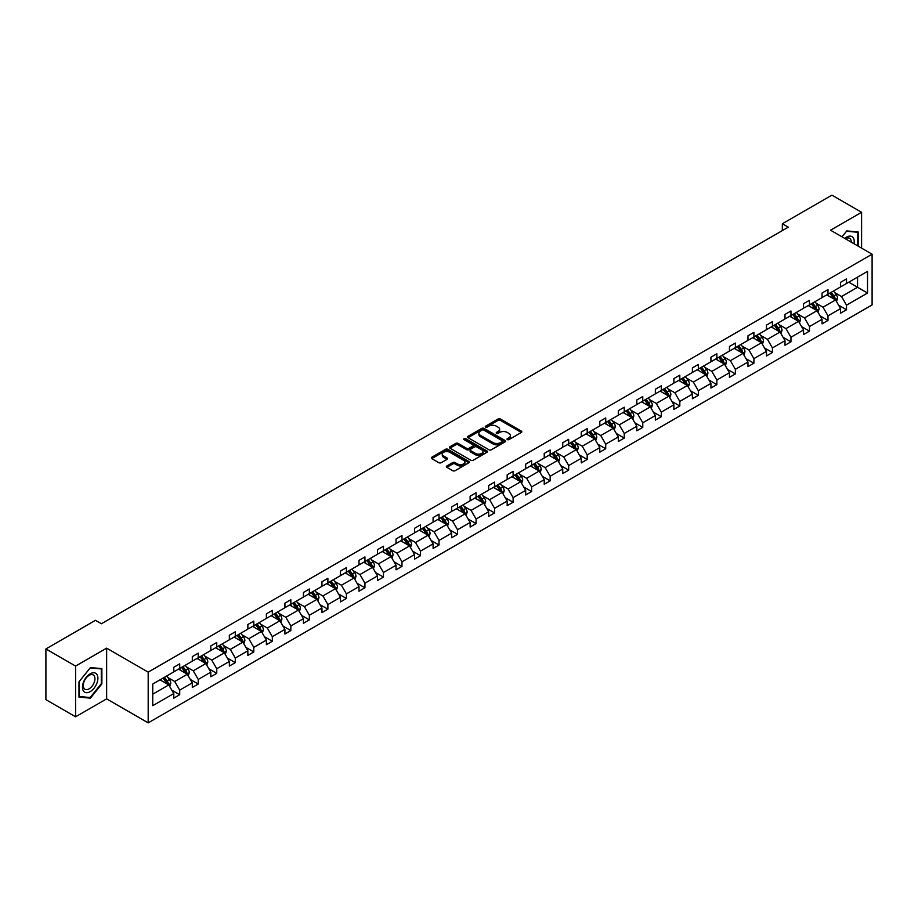 <?xml version="1.0" encoding="UTF-8"?>
<svg xmlns="http://www.w3.org/2000/svg" width="918" height="918" viewBox="0 0 918 918"><rect width="100%" height="100%" fill="white"/><g stroke="black" fill="none" stroke-linecap="round" stroke-linejoin="round"><path stroke-width="1.38" d="M507.333 439.607A1.159 0.666 0 0 0 508.962 439.607L521.344 432.458A1.652 0.952 0 0 0 521.826 431.781A1.652 0.952 0 0 0 521.344 431.104L500.367 418.998A1.652 0.952 0 0 0 498.038 418.998L485.645 426.147A1.159 0.666 0 0 0 487.286 427.088L488.881 426.159A5.278 3.041 0 0 1 496.34 426.159L498.095 427.168A5.278 3.041 0 0 1 499.633 429.326A5.278 3.041 0 0 1 498.095 431.483L496.489 432.401A1.159 0.666 0 0 0 498.118 433.342L499.725 432.424A5.278 3.041 0 0 1 507.184 432.424L508.928 433.434A5.278 3.041 0 0 1 510.477 435.58A5.278 3.041 0 0 1 508.928 437.737L507.333 438.666A1.159 0.666 0 0 0 507.333 439.607L507.333 438.666M446.871 465.965A1.652 0.952 0 0 0 446.389 466.631A1.652 0.952 0 0 0 446.871 467.308L452.758 470.704A1.652 0.952 0 0 0 455.087 470.704L468.834 462.764A1.652 0.952 0 0 0 469.327 462.098A1.652 0.952 0 0 0 468.834 461.421L447.858 449.304A1.652 0.952 0 0 0 445.528 449.304L431.781 457.244A1.652 0.952 0 0 0 431.299 457.921A1.652 0.952 0 0 0 431.781 458.598L438.884 462.695A1.652 0.952 0 0 0 441.214 462.695L447.1 459.298A1.652 0.952 0 0 0 447.582 458.633A1.652 0.952 0 0 0 447.1 457.956L443.578 455.925A4.406 2.547 0 0 1 442.292 454.123A4.406 2.547 0 0 1 445.012 451.771A4.406 2.547 0 0 1 449.809 452.322L463.624 460.297A4.406 2.547 0 0 1 464.91 462.098A4.406 2.547 0 0 1 462.19 464.451A4.406 2.547 0 0 1 457.394 463.888L455.087 462.569A1.652 0.952 0 0 0 452.758 462.569L446.871 465.965L446.871 467.308L452.758 463.934L452.758 462.569M106.637 648.142L75.586 666.066L45.9 648.934L45.9 699.665L75.586 716.797L106.637 698.873L148.188 722.868L148.188 672.137L106.637 648.142L106.637 698.873M861.589 248.124L861.589 212.276L830.549 230.2L872.1 254.194L148.188 672.137M861.589 212.276L831.915 195.132L782.343 223.751L782.343 230.613M45.9 648.934L95.472 620.316L101.405 623.747L788.275 227.182L782.343 223.751M488.996 449.786A1.652 0.952 0 0 0 491.337 449.786L505.084 441.845A1.652 0.952 0 0 0 505.566 441.168A1.652 0.952 0 0 0 505.084 440.491L484.107 428.385A1.652 0.952 0 0 0 481.778 428.385L468.019 436.325A1.652 0.952 0 0 0 467.537 436.991A1.652 0.952 0 0 0 468.019 437.668L488.996 449.786M464.462 439.848A1.159 0.666 0 0 1 465.633 440.02L486.942 452.31L473.206 460.239A1.652 0.952 0 0 1 470.877 460.239L449.9 448.133L449.9 446.791A1.652 0.952 0 0 0 449.418 447.456A1.652 0.952 0 0 0 449.9 448.133M449.9 446.791L455.787 443.383A1.652 0.952 0 0 1 458.116 443.383L466.619 448.305A1.652 0.952 0 0 0 468.96 448.305L472.862 446.045A1.652 0.952 0 0 0 473.344 445.368A1.652 0.952 0 0 0 472.862 444.702L464.003 439.584A1.159 0.666 0 0 1 465.633 438.643L486.965 450.956A1.652 0.952 0 0 1 487.447 451.633A1.652 0.952 0 0 1 486.965 452.299L486.965 450.956M75.586 666.066L75.586 716.797M152.755 684.036L173.777 671.896L173.777 667.306L179.71 663.875L179.71 668.465L192.298 661.201L192.298 656.611L198.231 653.18L198.231 657.781L210.819 650.506L210.819 645.916L216.751 642.485L216.751 647.087L229.339 639.812L229.339 635.222L235.283 631.791L235.283 636.392L247.86 629.128L247.86 624.527L253.804 621.107L253.804 625.697L266.381 618.434L266.381 613.832L272.325 610.413L272.325 615.003L284.913 607.739L284.913 603.137L290.845 599.718L290.845 604.308L303.433 597.044L303.433 592.454L309.366 589.023L309.366 593.613L321.954 586.35L321.954 581.76L327.887 578.329L327.887 582.919L340.475 575.655L340.475 571.065L346.407 567.634L346.407 572.224L358.995 564.96L358.995 560.37L364.939 556.939L364.939 561.529L377.516 554.265L377.516 549.675L383.46 546.244L383.46 550.834L396.037 543.571L396.037 538.981L401.981 535.55L401.981 540.14L414.569 532.876L414.569 528.286L420.501 524.855L420.501 529.457L433.089 522.181L433.089 517.591L439.022 514.16L439.022 518.762L451.61 511.487L451.61 506.897L457.543 503.466L457.543 508.067L470.131 500.803L470.131 496.202L476.063 492.782L476.063 497.372L488.651 490.109L488.651 485.507L494.595 482.088L494.595 486.678L507.172 479.414L507.172 474.813L513.116 471.393L513.116 475.983L525.693 468.719L525.693 464.129L531.637 460.698L531.637 465.288L544.225 458.025L544.225 453.435L550.157 450.004L550.157 454.594L562.745 447.33L562.745 442.74L568.678 439.309L568.678 443.899L581.266 436.635L581.266 432.045L587.199 428.614L587.199 433.204L599.787 425.941L599.787 421.351L605.719 417.919L605.719 422.509L618.307 415.246L618.307 410.656L624.251 407.225L624.251 411.826L636.828 404.551L636.828 399.961L642.772 396.53L642.772 401.132L655.349 393.856L655.349 389.266L661.293 385.835L661.293 390.437L673.881 383.162L673.881 378.572L679.813 375.152L679.813 379.742L692.401 372.478L692.401 367.877L698.334 364.457L698.334 369.047L710.922 361.784L710.922 357.182L716.855 353.763L716.855 358.353L729.443 351.089L729.443 346.488L735.375 343.068L735.375 347.658L747.963 340.394L747.963 335.804L753.908 332.373L753.908 336.963L766.484 329.7L766.484 325.11L772.428 321.679L772.428 326.269L785.005 319.005L785.005 314.415L790.949 310.984L790.949 315.574L803.537 308.31L803.537 303.72L809.469 300.289L809.469 304.879L822.058 297.616L822.058 293.026L827.99 289.595L827.99 294.185L840.578 286.921L840.578 282.331L846.511 278.9L846.511 283.501L867.533 271.361L867.533 293.026L846.511 305.155L846.511 309.756L840.578 313.176L840.578 308.586L827.99 315.849L827.99 320.439L822.058 323.87L822.058 319.28L809.469 326.544L809.469 331.134L803.537 334.565L803.537 329.975L790.949 337.239L790.949 341.829L785.005 345.26L785.005 340.67L772.428 347.933L772.428 352.523L766.484 355.954L766.484 351.364L753.908 358.628L753.908 363.218L747.963 366.649L747.963 362.059L735.375 369.323L735.375 373.913L729.443 377.344L729.443 372.742L716.855 380.018L716.855 384.608L710.922 388.039L710.922 383.437L698.334 390.712L698.334 395.302L692.401 398.733L692.401 394.132L679.813 401.407L679.813 405.997L673.881 409.417L673.881 404.827L661.293 412.09L661.293 416.692L655.349 420.111L655.349 415.521L642.772 422.785L642.772 427.386L636.828 430.806L636.828 426.216L624.251 433.48L624.251 438.081L618.307 441.501L618.307 436.911L605.719 444.174L605.719 448.764L599.787 452.195L599.787 447.605L587.199 454.869L587.199 459.459L581.266 462.89L581.266 458.3L568.678 465.564L568.678 470.154L562.745 473.585L562.745 468.995L550.157 476.258L550.157 480.848L544.225 484.279L544.225 479.689L531.637 486.953L531.637 491.543L525.693 494.974L525.693 490.384L513.116 497.648L513.116 502.238L507.172 505.669L507.172 501.067L494.595 508.342L494.595 512.933L488.651 516.364L488.651 511.762L476.063 519.037L476.063 523.627L470.131 527.058L470.131 522.457L457.543 529.732L457.543 534.322L451.61 537.741L451.61 533.151L439.022 540.415L439.022 545.017L433.089 548.436L433.089 543.846L420.501 551.11L420.501 555.711L414.569 559.131L414.569 554.541L401.981 561.805L401.981 566.406L396.037 569.826L396.037 565.236L383.46 572.499L383.46 577.089L377.516 580.52L377.516 575.93L364.939 583.194L364.939 587.784L358.995 591.215L358.995 586.625L346.407 593.889L346.407 598.479L340.475 601.91L340.475 597.32L327.887 604.583L327.887 609.173L321.954 612.604L321.954 608.014L309.366 615.278L309.366 619.868L303.433 623.299L303.433 618.709L290.845 625.973L290.845 630.563L284.913 633.994L284.913 629.392L272.325 636.667L272.325 641.257L266.381 644.688L266.381 640.087L253.804 647.362L253.804 651.952L247.86 655.383L247.86 650.782L235.283 658.045L235.283 662.647L229.339 666.066L229.339 661.476L216.751 668.74L216.751 673.342L210.819 676.761L210.819 672.171L198.231 679.435L198.231 684.036L192.298 687.456L192.298 682.866L179.71 690.129L179.71 694.719L173.777 698.15L173.777 693.56L152.755 705.69L152.755 684.036M148.188 722.868L872.1 304.914L872.1 254.194M178.528 669.153L187.306 674.225L174.73 681.5L167.856 677.53M174.73 681.5L179.71 690.129M187.306 674.225L192.298 682.866M173.777 670.806L174.73 671.345L179.71 668.465M197.049 658.458L205.827 663.53L193.25 670.806L186.377 666.835M193.25 670.806L198.231 679.435M205.827 663.53L210.819 672.171M192.298 660.111L193.25 660.65L198.231 657.781M215.569 647.764L224.359 652.836L211.771 660.111L204.898 656.14M211.771 660.111L216.751 668.74M224.359 652.836L229.339 661.476M210.819 649.416L211.771 649.967L216.751 647.087M234.09 637.069L242.88 642.152L230.292 649.416L223.418 645.446M230.292 649.416L235.283 658.045M242.88 642.152L247.86 650.782M229.339 638.721L230.292 639.272L235.283 636.392M252.611 626.386L261.401 631.458L248.812 638.721L241.939 634.751M248.812 638.721L253.804 647.362M261.401 631.458L266.381 640.087M247.86 628.027L248.812 628.578L253.804 625.697M271.131 615.691L279.921 620.763L267.333 628.027L260.46 624.056M267.333 628.027L272.325 636.667M279.921 620.763L284.913 629.392M266.381 617.332L267.333 617.883L272.325 615.003M289.652 604.996L298.442 610.068L285.854 617.332L278.992 613.362M285.854 617.332L290.845 625.973M298.442 610.068L303.433 618.709M284.913 606.637L285.854 607.188L290.845 604.308M308.184 594.302L316.962 599.374L304.386 606.637L297.512 602.667M304.386 606.637L309.366 615.278M316.962 599.374L321.954 608.014M303.433 595.943L304.386 596.493L309.366 593.613M326.705 583.607L335.483 588.679L322.906 595.943L316.033 591.972M322.906 595.943L327.887 604.583M335.483 588.679L340.475 597.32M321.954 585.248L322.906 585.799L327.887 582.919M345.225 572.912L354.015 577.984L341.427 585.248L334.554 581.289M341.427 585.248L346.407 593.889M354.015 577.984L358.995 586.625M340.475 574.553L341.427 575.104L346.407 572.224M363.746 562.218L372.536 567.29L359.948 574.553L353.074 570.594M359.948 574.553L364.939 583.194M372.536 567.29L377.516 575.93M358.995 563.859L359.948 564.409L364.939 561.529M382.267 551.523L391.057 556.595L378.468 563.859L371.595 559.9M378.468 563.859L383.46 572.499M391.057 556.595L396.037 565.236M377.516 553.175L378.468 553.715L383.46 550.834M400.787 540.828L409.577 545.9L396.989 553.175L390.116 549.205M396.989 553.175L401.981 561.805M409.577 545.9L414.569 554.541M396.037 542.481L396.989 543.02L401.981 540.14M419.308 530.134L428.098 535.205L415.51 542.481L408.648 538.51M415.51 542.481L420.501 551.11M428.098 535.205L433.089 543.846M414.569 531.786L415.51 532.325L420.501 529.457M437.84 519.439L446.618 524.511L434.042 531.786L427.168 527.816M434.042 531.786L439.022 540.415M446.618 524.511L451.61 533.151M433.089 521.091L434.042 521.642L439.022 518.762M456.361 508.744L465.139 513.828L452.563 521.091L445.689 517.121M452.563 521.091L457.543 529.732M465.139 513.828L470.131 522.457M451.61 510.397L452.563 510.947L457.543 508.067M474.881 498.061L483.671 503.133L471.083 510.397L464.21 506.426M471.083 510.397L476.063 519.037M483.671 503.133L488.651 511.762M470.131 499.702L471.083 500.253L476.063 497.372M493.402 487.366L502.192 492.438L489.604 499.702L482.73 495.731M489.604 499.702L494.595 508.342M502.192 492.438L507.172 501.067M488.651 489.007L489.604 489.558L494.595 486.678M511.923 476.671L520.713 481.743L508.124 489.007L501.251 485.037M508.124 489.007L513.116 497.648M520.713 481.743L525.693 490.384M507.172 478.312L508.124 478.863L513.116 475.983M530.443 465.977L539.233 471.049L526.645 478.312L519.772 474.342M526.645 478.312L531.637 486.953M539.233 471.049L544.225 479.689M525.693 467.618L526.645 468.169L531.637 465.288M548.964 455.282L557.754 460.354L545.166 467.618L538.292 463.647M545.166 467.618L550.157 476.258M557.754 460.354L562.745 468.995M544.225 456.923L545.166 457.474L550.157 454.594M567.496 444.587L576.274 449.659L563.698 456.923L556.824 452.964M563.698 456.923L568.678 465.564M576.274 449.659L581.266 458.3M562.745 446.228L563.698 446.779L568.678 443.899M586.017 433.893L594.795 438.965L582.219 446.228L575.345 442.269M582.219 446.228L587.199 454.869M594.795 438.965L599.787 447.605M581.266 435.534L582.219 436.084L587.199 433.204M604.537 423.198L613.327 428.27L600.739 435.534L593.866 431.575M600.739 435.534L605.719 444.174M613.327 428.27L618.307 436.911M599.787 424.85L600.739 425.39L605.719 422.509M623.058 412.503L631.848 417.575L619.26 424.85L612.386 420.88M619.26 424.85L624.251 433.48M631.848 417.575L636.828 426.216M618.307 414.156L619.26 414.695L624.251 411.826M641.579 401.809L650.369 406.881L637.78 414.156L630.907 410.185M637.78 414.156L642.772 422.785M650.369 406.881L655.349 415.521M636.828 403.461L637.78 404L642.772 401.132M660.099 391.114L668.889 396.186L656.301 403.461L649.428 399.491M656.301 403.461L661.293 412.09M668.889 396.186L673.881 404.827M655.349 392.766L656.301 393.317L661.293 390.437M678.62 380.431L687.41 385.503L674.822 392.766L667.948 388.796M674.822 392.766L679.813 401.407M687.41 385.503L692.401 394.132M673.881 382.072L674.822 382.622L679.813 379.742M697.152 369.736L705.931 374.808L693.354 382.072L686.48 378.101M693.354 382.072L698.334 390.712M705.931 374.808L710.922 383.437M692.401 371.377L693.354 371.928L698.334 369.047M715.673 359.041L724.451 364.113L711.875 371.377L705.001 367.407M711.875 371.377L716.855 380.018M724.451 364.113L729.443 372.742M710.922 360.682L711.875 361.233L716.855 358.353M734.193 348.347L742.983 353.419L730.395 360.682L723.522 356.712M730.395 360.682L735.375 369.323M742.983 353.419L747.963 362.059M729.443 349.988L730.395 350.538L735.375 347.658M752.714 337.652L761.504 342.724L748.916 349.988L742.042 346.017M748.916 349.988L753.908 358.628M761.504 342.724L766.484 351.364M747.963 339.293L748.916 339.844L753.908 336.963M771.235 326.957L780.025 332.029L767.437 339.293L760.563 335.322M767.437 339.293L772.428 347.933M780.025 332.029L785.005 340.67M766.484 328.598L767.437 329.149L772.428 326.269M789.755 316.262L798.545 321.334L785.957 328.598L779.084 324.639M785.957 328.598L790.949 337.239M798.545 321.334L803.537 329.975M785.005 317.903L785.957 318.454L790.949 315.574M808.276 305.568L817.066 310.64L804.478 317.903L797.604 313.945M804.478 317.903L809.469 326.544M817.066 310.64L822.058 319.28M803.537 307.209L804.478 307.76L809.469 304.879M826.808 294.873L835.587 299.945L822.998 307.209L816.136 303.25M822.998 307.209L827.99 315.849M835.587 299.945L840.578 308.586M822.058 296.525L822.998 297.065L827.99 294.185M848.771 282.193L857.55 287.265L841.531 296.525L834.657 292.555M841.531 296.525L846.511 305.155M867.533 293.026L857.55 287.265L857.55 277.121L867.533 271.361M840.578 285.831L841.531 286.37L846.511 283.501M152.755 694.18L168.786 684.92L160.007 679.848M168.786 684.92L173.777 693.56M838.616 305.189L846.511 309.756M820.095 315.884L827.99 320.439M801.575 326.579L809.469 331.134M783.054 337.273L790.949 341.829M764.533 347.968L772.428 352.523M746.001 358.663L753.908 363.218M727.481 369.357L735.375 373.913M708.96 380.052L716.855 384.608M690.439 390.747L698.334 395.302M671.919 401.441L679.813 405.997M653.398 412.125L661.293 416.692M634.877 422.819L642.772 427.386M616.345 433.514L624.251 438.081M597.825 444.209L605.719 448.764M579.304 454.903L587.199 459.459M560.783 465.598L568.678 470.154M542.263 476.293L550.157 480.848M523.742 486.988L531.637 491.543M505.221 497.682L513.116 502.238M486.689 508.377L494.595 512.933M468.169 519.072L476.063 523.627M449.648 529.755L457.543 534.322M431.127 540.45L439.022 545.017M412.607 551.144L420.501 555.711M394.086 561.839L401.981 566.406M375.565 572.534L383.46 577.089M357.033 583.228L364.939 587.784M338.512 593.923L346.407 598.479M319.992 604.618L327.887 609.173M301.471 615.312L309.366 619.868M282.951 626.007L290.845 630.563M264.43 636.702L272.325 641.257M245.909 647.397L253.804 651.952M227.377 658.08L235.283 662.647M208.856 668.774L216.751 673.342M190.336 679.469L198.231 684.036M171.815 690.164L179.71 694.719M858.204 246.173L858.204 231.956L846.752 230.923L842.013 236.821L846.511 231.267L857.619 232.254L857.619 245.829M101.887 683.887L101.887 668.614L90.423 667.593L78.971 681.845L78.971 697.118L90.423 698.139L101.887 683.887L101.29 683.543M507.792 439.768L508.928 439.102A5.278 3.041 0 0 0 510.477 436.957L510.477 435.58M499.633 429.326L499.633 430.691A5.278 3.041 0 0 1 498.095 432.848L496.948 433.503M521.321 432.47L500.367 420.364A1.652 0.952 0 0 0 498.038 420.364L486.115 427.249M505.084 440.491L505.084 441.845L484.107 429.75A1.652 0.952 0 0 0 481.778 429.75L468.042 437.679M502.169 441.638A1.159 0.666 0 0 0 502.169 440.697L483.752 430.06A1.159 0.666 0 0 0 482.122 430.06L480.435 431.035A5.278 3.041 0 0 0 478.886 433.193A5.278 3.041 0 0 0 480.435 435.35L493.023 442.614A5.278 3.041 0 0 0 500.482 442.614L502.169 441.638L502.169 443.004A1.159 0.666 0 0 0 502.513 442.533L502.513 441.168M478.886 433.193L478.886 434.57A5.278 3.041 0 0 0 480.435 436.716L480.435 435.35M502.169 443.004L500.482 443.979A5.278 3.041 0 0 1 493.023 443.979L480.435 436.716M449.923 448.145L455.787 444.76L455.787 443.383M473.344 445.368L473.344 446.745A1.652 0.952 0 0 1 472.862 447.422L468.96 449.671A1.652 0.952 0 0 1 466.619 449.671L458.116 444.76A1.652 0.952 0 0 0 455.787 444.76M475.455 453.4A4.406 2.547 0 0 0 480.263 453.951A4.406 2.547 0 0 0 482.983 451.599A4.406 2.547 0 0 0 481.686 449.797L476.821 446.986A1.652 0.952 0 0 0 474.491 446.986L470.59 449.246A1.652 0.952 0 0 0 470.108 449.912A1.652 0.952 0 0 0 470.59 450.589L475.455 453.4L475.455 454.766A4.406 2.547 0 0 0 480.263 455.317A4.406 2.547 0 0 0 482.983 452.964L482.983 451.599M470.108 449.912L470.108 451.289A1.652 0.952 0 0 0 470.59 451.954L470.59 450.589M475.455 454.766L470.59 451.954M464.91 462.098L464.91 463.464A4.406 2.547 0 0 1 462.19 465.816A4.406 2.547 0 0 1 457.394 465.265L455.087 463.934A1.652 0.952 0 0 0 452.758 463.934M442.292 454.123L442.292 455.489A4.406 2.547 0 0 0 443.578 457.29L443.578 455.925M447.077 459.31L443.578 457.29M468.834 461.421L468.834 462.764L447.858 450.681A1.652 0.952 0 0 0 445.528 450.681L431.804 458.61L431.781 457.244M89.218 697.439L90.423 698.139M836.493 301.506L837.583 298.361A4.452 2.57 -120 0 0 836.16 294.563L833.498 291.006M828.713 295.975L827.566 294.437M834.932 299.566L835.185 298.545A4.452 2.57 -120 0 0 833.911 295.871L831.238 292.314M830.124 292.957L833.062 296.87A2.272 1.308 60 0 1 833.475 297.558L835.185 298.545M829.815 293.14L832.488 296.698A4.452 2.57 60 0 1 833.59 298.798M817.972 312.2L819.063 309.056A4.452 2.57 -120 0 0 817.64 305.258L814.977 301.701M810.192 306.669L809.045 305.132M816.412 310.261L816.664 309.24A4.452 2.57 -120 0 0 815.391 306.566L812.717 303.009M811.604 303.651L814.541 307.564A2.272 1.308 60 0 1 814.955 308.253L816.664 309.24M811.294 303.824L813.956 307.392A4.452 2.57 60 0 1 815.069 309.492M799.452 322.895L800.542 319.739A4.452 2.57 -120 0 0 799.119 315.953L796.457 312.395M791.672 317.364L790.513 315.826M797.891 320.956L798.132 319.934A4.452 2.57 -120 0 0 796.858 317.261L794.196 313.704M793.083 314.346L796.021 318.259A2.272 1.308 60 0 1 796.434 318.948L798.132 319.934M792.773 314.518L795.436 318.076A4.452 2.57 60 0 1 796.549 320.187M854.027 243.752A10.913 6.3 120 0 0 844.755 238.405M851.273 242.168A8.262 4.774 120 0 0 849.563 238.29A8.262 4.774 120 0 0 845.352 238.749M856.884 231.829L857.619 232.254M96.872 683.325A10.913 6.3 120 0 0 94.049 672.779A10.913 6.3 120 0 0 83.504 682.131A10.913 6.3 120 0 0 86.326 692.677A10.913 6.3 120 0 0 96.872 683.325M94.164 682.556A8.262 4.774 120 0 0 93.234 674.948A8.262 4.774 120 0 0 84.043 681.649A8.262 4.774 120 0 0 84.972 689.257A8.262 4.774 120 0 0 94.164 682.556M79.086 696.544L79.086 681.741L90.182 667.925L101.29 668.924L101.29 683.715L90.182 697.531L78.971 696.475M100.555 668.499L101.29 668.924M780.92 333.59L782.021 330.434A4.452 2.57 -120 0 0 780.598 326.647L777.936 323.09M773.151 328.059L771.992 326.521M779.371 331.65L779.611 330.629A4.452 2.57 -120 0 0 778.338 327.956L775.676 324.398M774.562 325.041L777.5 328.954A2.272 1.308 60 0 1 777.902 329.642L779.611 330.629M774.253 325.213L776.915 328.77A4.452 2.57 60 0 1 778.028 330.87M762.399 344.284L763.489 341.129A4.452 2.57 -120 0 0 762.078 337.342L759.404 333.785M754.63 338.753L753.471 337.216M760.838 342.345L761.091 341.324A4.452 2.57 -120 0 0 759.817 338.65L757.155 335.093M756.042 335.736L758.968 339.649A2.272 1.308 60 0 1 759.381 340.337L761.091 341.324M755.732 335.908L758.394 339.465A4.452 2.57 60 0 1 759.507 341.565M743.878 354.979L744.968 351.824A4.452 2.57 -120 0 0 743.557 348.037L740.883 344.479M736.11 349.448L734.951 347.911M742.318 353.04L742.57 352.019A4.452 2.57 -120 0 0 741.296 349.345L738.634 345.776M737.521 346.43L740.447 350.343A2.272 1.308 60 0 1 740.86 351.032L742.57 352.019M737.211 346.602L739.874 350.16A4.452 2.57 60 0 1 740.975 352.26M725.358 365.674L726.448 362.518A4.452 2.57 -120 0 0 725.025 358.731L722.363 355.174M717.589 360.143L716.43 358.605M723.797 363.735L724.05 362.713A4.452 2.57 -120 0 0 722.776 360.028L720.114 356.471M718.989 357.113L721.927 361.038A2.272 1.308 60 0 1 722.34 361.726L724.05 362.713M718.679 357.297L721.353 360.854A4.452 2.57 60 0 1 722.455 362.954M706.837 376.369L707.927 373.213A4.452 2.57 -120 0 0 706.504 369.426L703.842 365.869M699.057 370.838L697.909 369.288M705.276 374.429L705.529 373.408A4.452 2.57 -120 0 0 704.255 370.723L701.582 367.166M700.468 367.808L703.406 371.733A2.272 1.308 60 0 1 703.819 372.421L705.529 373.408M700.159 367.992L702.832 371.549A4.452 2.57 60 0 1 703.934 373.649M688.316 387.063L689.407 383.908A4.452 2.57 -120 0 0 687.984 380.121L685.321 376.564M680.536 381.532L679.389 379.983M686.756 385.124L687.008 384.091A4.452 2.57 -120 0 0 685.735 381.418L683.061 377.86M681.948 378.503L684.885 382.427A2.272 1.308 60 0 1 685.298 383.116L687.008 384.091M681.638 378.686L684.3 382.244A4.452 2.57 60 0 1 685.413 384.344M669.796 397.758L670.886 394.602A4.452 2.57 -120 0 0 669.463 390.816L666.801 387.258M662.016 392.227L660.857 390.678M668.235 395.807L668.476 394.786A4.452 2.57 -120 0 0 667.202 392.112L664.54 388.555M663.427 389.198L666.365 393.111A2.272 1.308 60 0 1 666.778 393.799L668.476 394.786M663.117 389.381L665.779 392.938A4.452 2.57 60 0 1 666.893 395.038M651.275 408.453L652.365 405.297A4.452 2.57 -120 0 0 650.942 401.51L648.28 397.942M643.495 402.922L642.336 401.373M649.715 406.502L649.955 405.481A4.452 2.57 -120 0 0 648.682 402.807L646.02 399.25M644.906 399.892L647.844 403.805A2.272 1.308 60 0 1 648.246 404.494L649.955 405.481M644.597 400.076L647.259 403.633A4.452 2.57 60 0 1 648.372 405.733M632.743 419.147L633.845 415.992A4.452 2.57 -120 0 0 632.422 412.205L629.748 408.636M624.974 413.616L623.815 412.067M631.182 417.197L631.435 416.175A4.452 2.57 -120 0 0 630.161 413.502L627.499 409.944M626.386 410.587L629.312 414.5A2.272 1.308 60 0 1 629.725 415.188L631.435 416.175M626.076 410.771L628.738 414.328A4.452 2.57 60 0 1 629.851 416.428M614.222 429.831L615.312 426.686A4.452 2.57 -120 0 0 613.901 422.888L611.227 419.331M606.454 424.3L605.295 422.762M612.662 427.891L612.914 426.87A4.452 2.57 -120 0 0 611.64 424.196L608.978 420.639M607.865 421.282L610.791 425.195A2.272 1.308 60 0 1 611.204 425.883L612.914 426.87M607.555 421.465L610.218 425.023A4.452 2.57 60 0 1 611.319 427.122M595.702 440.525L596.792 437.381A4.452 2.57 -120 0 0 595.369 433.583L592.707 430.026M587.933 434.994L586.774 433.457M594.141 438.586L594.394 437.565A4.452 2.57 -120 0 0 593.12 434.891L590.458 431.334M589.333 431.976L592.271 435.889A2.272 1.308 60 0 1 592.684 436.578L594.394 437.565M589.023 432.149L591.697 435.717A4.452 2.57 60 0 1 592.798 437.817M577.181 451.22L578.271 448.064A4.452 2.57 -120 0 0 576.848 444.278L574.186 440.72M569.401 445.689L568.253 444.151M575.62 449.281L575.873 448.259A4.452 2.57 -120 0 0 574.599 445.586L571.925 442.028M570.812 442.671L573.75 446.584A2.272 1.308 60 0 1 574.163 447.273L575.873 448.259M570.503 442.843L573.176 446.4A4.452 2.57 60 0 1 574.278 448.512M558.66 461.915L559.75 458.759A4.452 2.57 -120 0 0 558.328 454.972L555.665 451.415M550.88 456.384L549.733 454.846M557.1 459.975L557.352 458.954A4.452 2.57 -120 0 0 556.078 456.28L553.405 452.723M552.292 453.366L555.229 457.279A2.272 1.308 60 0 1 555.642 457.967L557.352 458.954M551.982 453.538L554.644 457.095A4.452 2.57 60 0 1 555.757 459.195M540.14 472.609L541.23 469.454A4.452 2.57 -120 0 0 539.807 465.667L537.145 462.11M532.36 467.078L531.201 465.541M538.579 470.67L538.82 469.649A4.452 2.57 -120 0 0 537.546 466.975L534.884 463.406M533.771 464.06L536.709 467.973A2.272 1.308 60 0 1 537.122 468.662L538.82 469.649M533.461 464.233L536.123 467.79A4.452 2.57 60 0 1 537.237 469.89M521.619 483.304L522.709 480.148A4.452 2.57 -120 0 0 521.286 476.362L518.624 472.804M513.839 477.773L512.68 476.235M520.058 481.365L520.299 480.344A4.452 2.57 -120 0 0 519.026 477.67L516.364 474.101M515.25 474.744L518.188 478.668A2.272 1.308 60 0 1 518.59 479.357L520.299 480.344M514.941 474.927L517.603 478.485A4.452 2.57 60 0 1 518.716 480.584M503.087 493.999L504.189 490.843A4.452 2.57 -120 0 0 502.766 487.056L500.092 483.499M495.318 488.468L494.159 486.93M501.526 492.059L501.779 491.038A4.452 2.57 -120 0 0 500.505 488.353L497.843 484.796M496.73 485.438L499.656 489.363A2.272 1.308 60 0 1 500.069 490.051L501.779 491.038M496.42 485.622L499.082 489.179A4.452 2.57 60 0 1 500.195 491.279M484.566 504.693L485.656 501.538A4.452 2.57 -120 0 0 484.245 497.751L481.571 494.194M476.798 499.162L475.639 497.613M483.006 502.754L483.258 501.733A4.452 2.57 -120 0 0 481.984 499.048L479.322 495.49M478.209 496.133L481.135 500.058A2.272 1.308 60 0 1 481.548 500.746L483.258 501.733M477.899 496.317L480.562 499.874A4.452 2.57 60 0 1 481.675 501.974M466.046 515.388L467.136 512.233A4.452 2.57 -120 0 0 465.724 508.446L463.051 504.889M458.277 509.857L457.118 508.308M464.485 513.449L464.738 512.416A4.452 2.57 -120 0 0 463.464 509.742L460.802 506.185M459.677 506.828L462.615 510.752A2.272 1.308 60 0 1 463.028 511.441L464.738 512.416M459.367 507.011L462.041 510.569A4.452 2.57 60 0 1 463.142 512.669M447.525 526.083L448.615 522.927A4.452 2.57 -120 0 0 447.192 519.14L444.53 515.583M439.745 520.552L438.597 519.003M445.964 524.132L446.217 523.111A4.452 2.57 -120 0 0 444.943 520.437L442.269 516.88M441.156 517.523L444.094 521.435A2.272 1.308 60 0 1 444.507 522.124L446.217 523.111M440.847 517.706L443.52 521.263A4.452 2.57 60 0 1 444.622 523.363M429.004 536.778L430.094 533.622A4.452 2.57 -120 0 0 428.672 529.835L426.009 526.266M421.224 531.247L420.077 529.697M427.444 534.827L427.696 533.806A4.452 2.57 -120 0 0 426.422 531.132L423.749 527.575M422.636 528.217L425.573 532.13A2.272 1.308 60 0 1 425.986 532.819L427.696 533.806M422.326 528.401L424.988 531.958A4.452 2.57 60 0 1 426.101 534.058M410.484 547.472L411.574 544.317A4.452 2.57 -120 0 0 410.151 540.53L407.489 536.961M402.704 541.941L401.545 540.392M408.923 545.521L409.164 544.5A4.452 2.57 -120 0 0 407.89 541.827L405.228 538.269M404.115 538.912L407.053 542.825A2.272 1.308 60 0 1 407.466 543.513L409.164 544.5M403.805 539.096L406.467 542.653A4.452 2.57 60 0 1 407.581 544.753M391.963 558.155L393.053 555.011A4.452 2.57 -120 0 0 391.63 551.213L388.968 547.656M384.183 552.625L383.024 551.087M390.402 556.216L390.643 555.195A4.452 2.57 -120 0 0 389.37 552.521L386.707 548.964M385.594 549.607L388.532 553.52A2.272 1.308 60 0 1 388.934 554.208L390.643 555.195M385.285 549.79L387.947 553.347A4.452 2.57 60 0 1 389.06 555.447M373.431 568.85L374.533 565.706A4.452 2.57 -120 0 0 373.11 561.908L370.436 558.351M365.662 563.319L364.503 561.782M371.882 566.911L372.123 565.89A4.452 2.57 -120 0 0 370.849 563.216L368.187 559.659M367.074 560.301L370 564.214A2.272 1.308 60 0 1 370.413 564.903L372.123 565.89M366.764 560.473L369.426 564.042A4.452 2.57 60 0 1 370.539 566.142M354.91 579.545L356 576.389A4.452 2.57 -120 0 0 354.589 572.602L351.915 569.045M347.142 574.014L345.983 572.476M353.35 577.606L353.602 576.584A4.452 2.57 -120 0 0 352.328 573.911L349.666 570.353M348.553 570.996L351.479 574.909A2.272 1.308 60 0 1 351.892 575.597L353.602 576.584M348.243 571.168L350.906 574.725A4.452 2.57 60 0 1 352.019 576.837M336.39 590.24L337.48 587.084A4.452 2.57 -120 0 0 336.068 583.297L333.395 579.74M328.621 584.709L327.462 583.171M334.829 588.3L335.081 587.279A4.452 2.57 -120 0 0 333.808 584.605L331.146 581.048M330.021 581.691L332.959 585.604A2.272 1.308 60 0 1 333.372 586.292L335.081 587.279M329.711 581.863L332.385 585.42A4.452 2.57 60 0 1 333.486 587.52M317.869 600.934L318.959 597.779A4.452 2.57 -120 0 0 317.536 593.992L314.874 590.435M310.089 595.403L308.941 593.866M316.308 598.995L316.561 597.974A4.452 2.57 -120 0 0 315.287 595.3L312.613 591.731M311.5 592.385L314.438 596.298A2.272 1.308 60 0 1 314.851 596.987L316.561 597.974M311.191 592.558L313.864 596.115A4.452 2.57 60 0 1 314.966 598.215M299.348 611.629L300.438 608.473A4.452 2.57 -120 0 0 299.016 604.687L296.353 601.129M291.568 606.098L290.421 604.56M297.788 609.69L298.04 608.668A4.452 2.57 -120 0 0 296.766 605.983L294.093 602.426M292.98 603.069L295.917 606.993A2.272 1.308 60 0 1 296.33 607.682L298.04 608.668M292.67 603.252L295.332 606.809A4.452 2.57 60 0 1 296.445 608.909M280.828 622.324L281.918 619.168A4.452 2.57 -120 0 0 280.495 615.381L277.833 611.824M273.048 616.793L271.889 615.255M279.267 620.384L279.508 619.363A4.452 2.57 -120 0 0 278.234 616.678L275.572 613.121M274.459 613.763L277.397 617.688A2.272 1.308 60 0 1 277.81 618.376L279.508 619.363M274.149 613.947L276.811 617.504A4.452 2.57 60 0 1 277.924 619.604M262.307 633.018L263.397 629.863A4.452 2.57 -120 0 0 261.974 626.076L259.312 622.519M254.527 627.487L253.368 625.938M260.746 631.079L260.987 630.058A4.452 2.57 -120 0 0 259.714 627.373L257.051 623.815M255.938 624.458L258.876 628.382A2.272 1.308 60 0 1 259.278 629.071L260.987 630.058M255.629 624.642L258.291 628.199A4.452 2.57 60 0 1 259.404 630.299M243.775 643.713L244.876 640.557A4.452 2.57 -120 0 0 243.454 636.771L240.791 633.213M236.006 638.182L234.847 636.633M242.226 641.774L242.467 640.741A4.452 2.57 -120 0 0 241.193 638.067L238.531 634.51M237.418 635.153L240.344 639.077A2.272 1.308 60 0 1 240.757 639.766L242.467 640.741M237.108 635.336L239.77 638.894A4.452 2.57 60 0 1 240.883 640.994M225.254 654.408L226.344 651.252A4.452 2.57 -120 0 0 224.933 647.465L222.259 643.908M217.486 648.877L216.327 647.328M223.694 652.457L223.946 651.436A4.452 2.57 -120 0 0 222.672 648.762L220.01 645.205M218.897 645.847L221.823 649.76A2.272 1.308 60 0 1 222.236 650.449L223.946 651.436M218.587 646.031L221.249 649.588A4.452 2.57 60 0 1 222.363 651.688M206.734 665.102L207.824 661.947A4.452 2.57 -120 0 0 206.412 658.16L203.739 654.591M198.965 659.572L197.806 658.022M205.173 663.152L205.425 662.13A4.452 2.57 -120 0 0 204.152 659.457L201.49 655.9M200.365 656.542L203.303 660.455A2.272 1.308 60 0 1 203.716 661.144L205.425 662.13M200.055 656.726L202.729 660.283A4.452 2.57 60 0 1 203.83 662.383M188.213 675.797L189.303 672.642A4.452 2.57 -120 0 0 187.88 668.843L185.218 665.286M180.433 670.266L179.285 668.717M186.652 673.846L186.905 672.825A4.452 2.57 -120 0 0 185.631 670.151L182.957 666.594M181.844 667.237L184.782 671.15A2.272 1.308 60 0 1 185.195 671.838L186.905 672.825M181.534 667.42L184.208 670.978A4.452 2.57 60 0 1 185.31 673.078M169.692 686.48L170.782 683.336A4.452 2.57 -120 0 0 169.36 679.538L166.697 675.981M161.912 680.949L160.765 679.412M168.132 684.541L168.384 683.52A4.452 2.57 -120 0 0 167.11 680.846L164.437 677.289M163.324 677.932L166.261 681.845A2.272 1.308 60 0 1 166.674 682.533L168.384 683.52M163.014 678.104L165.676 681.672A4.452 2.57 60 0 1 166.789 683.772M508.928 439.102L508.928 437.737M496.489 433.342L496.489 432.401M498.095 432.848L498.095 431.483M485.645 427.088L485.645 426.147M498.038 420.364L498.038 418.998M500.367 420.364L500.367 418.998M521.344 432.458L521.344 431.104M468.019 437.668L468.019 436.325M481.778 429.75L481.778 428.385M484.107 429.75L484.107 428.385M493.023 443.979L493.023 442.614M500.482 443.979L500.482 442.614M458.116 444.76L458.116 443.383M466.619 449.671L466.619 448.305M468.96 449.671L468.96 448.305M472.862 447.422L472.862 446.045M465.633 440.02L465.633 438.643M455.087 463.934L455.087 462.569M457.394 465.265L457.394 463.888M447.1 459.298L447.1 457.956M445.528 450.681L445.528 449.304M447.858 450.681L447.858 449.304M835.265 299.761L837.56 298.442M833.911 295.871L836.16 294.563M831.215 297.421L832.488 296.698M816.745 310.456L819.028 309.136M815.391 306.566L817.64 305.258M812.694 308.115L813.956 307.392M798.224 321.151L800.507 319.831M796.858 317.261L799.119 315.953M794.173 318.81L795.436 318.076M779.703 331.846L781.987 330.526M778.338 327.956L780.598 326.647M775.653 329.505L776.915 328.77M761.183 342.54L763.466 341.221M759.817 338.65L762.078 337.342M757.132 340.199L758.394 339.465M742.662 353.235L744.946 351.915M741.296 349.345L743.557 348.037M738.611 350.894L739.874 350.16M724.141 363.93L726.425 362.61M722.776 360.028L725.025 358.731M720.079 361.589L721.353 360.854M705.609 374.624L707.904 373.305M704.255 370.723L706.504 369.426M701.559 372.283L702.832 371.549M687.089 385.308L689.372 383.988M685.735 381.418L687.984 380.121M683.038 382.978L684.3 382.244M668.568 396.002L670.851 394.683M667.202 392.112L669.463 390.816M664.517 393.673L665.779 392.938M650.047 406.697L652.331 405.377M648.682 402.807L650.942 401.51M645.997 404.356L647.259 403.633M631.527 417.392L633.81 416.072M630.161 413.502L632.422 412.205M627.476 415.051L628.738 414.328M613.006 428.086L615.29 426.767M611.64 424.196L613.901 422.888M608.955 425.745L610.218 425.023M594.485 438.781L596.769 437.461M593.12 434.891L595.369 433.583M590.423 436.44L591.697 435.717M575.953 449.476L578.248 448.156M574.599 445.586L576.848 444.278M571.903 447.135L573.176 446.4M557.433 460.17L559.716 458.851M556.078 456.28L558.328 454.972M553.382 457.83L554.644 457.095M538.912 470.865L541.195 469.546M537.546 466.975L539.807 465.667M534.861 468.524L536.123 467.79M520.391 481.56L522.675 480.24M519.026 477.67L521.286 476.362M516.341 479.219L517.603 478.485M501.871 492.255L504.154 490.935M500.505 488.353L502.766 487.056M497.82 489.914L499.082 489.179M483.35 502.949L485.633 501.63M481.984 499.048L484.245 497.751M479.299 500.608L480.562 499.874M464.829 513.632L467.113 512.313M463.464 509.742L465.724 508.446M460.767 511.303L462.041 510.569M446.297 524.327L448.592 523.008M444.943 520.437L447.192 519.14M442.246 521.998L443.52 521.263M427.777 535.022L430.06 533.702M426.422 531.132L428.672 529.835M423.726 532.681L424.988 531.958M409.256 545.717L411.539 544.397M407.89 541.827L410.151 540.53M405.205 543.376L406.467 542.653M390.735 556.411L393.019 555.092M389.37 552.521L391.63 551.213M386.685 554.07L387.947 553.347M372.215 567.106L374.498 565.786M370.849 563.216L373.11 561.908M368.164 564.765L369.426 564.042M353.694 577.801L355.977 576.481M352.328 573.911L354.589 572.602M349.643 575.46L350.906 574.725M335.173 588.495L337.457 587.176M333.808 584.605L336.068 583.297M331.111 586.154L332.385 585.42M316.641 599.19L318.936 597.87M315.287 595.3L317.536 593.992M312.59 596.849L313.864 596.115M298.12 609.885L300.404 608.565M296.766 605.983L299.016 604.687M294.07 607.544L295.332 606.809M279.6 620.579L281.883 619.26M278.234 616.678L280.495 615.381M275.549 618.239L276.811 617.504M261.079 631.274L263.363 629.955M259.714 627.373L261.974 626.076M257.029 628.933L258.291 628.199M242.559 641.957L244.842 640.638M241.193 638.067L243.454 636.771M238.508 639.628L239.77 638.894M224.038 652.652L226.321 651.332M222.672 648.762L224.933 647.465M219.987 650.323L221.249 649.588M205.517 663.347L207.801 662.027M204.152 659.457L206.412 658.16M201.455 661.006L202.729 660.283M186.985 674.041L189.28 672.722M185.631 670.151L187.88 668.843M182.934 671.701L184.208 670.978M168.464 684.736L170.748 683.417M167.11 680.846L169.36 679.538M164.414 682.395L165.676 681.672"/></g></svg>
